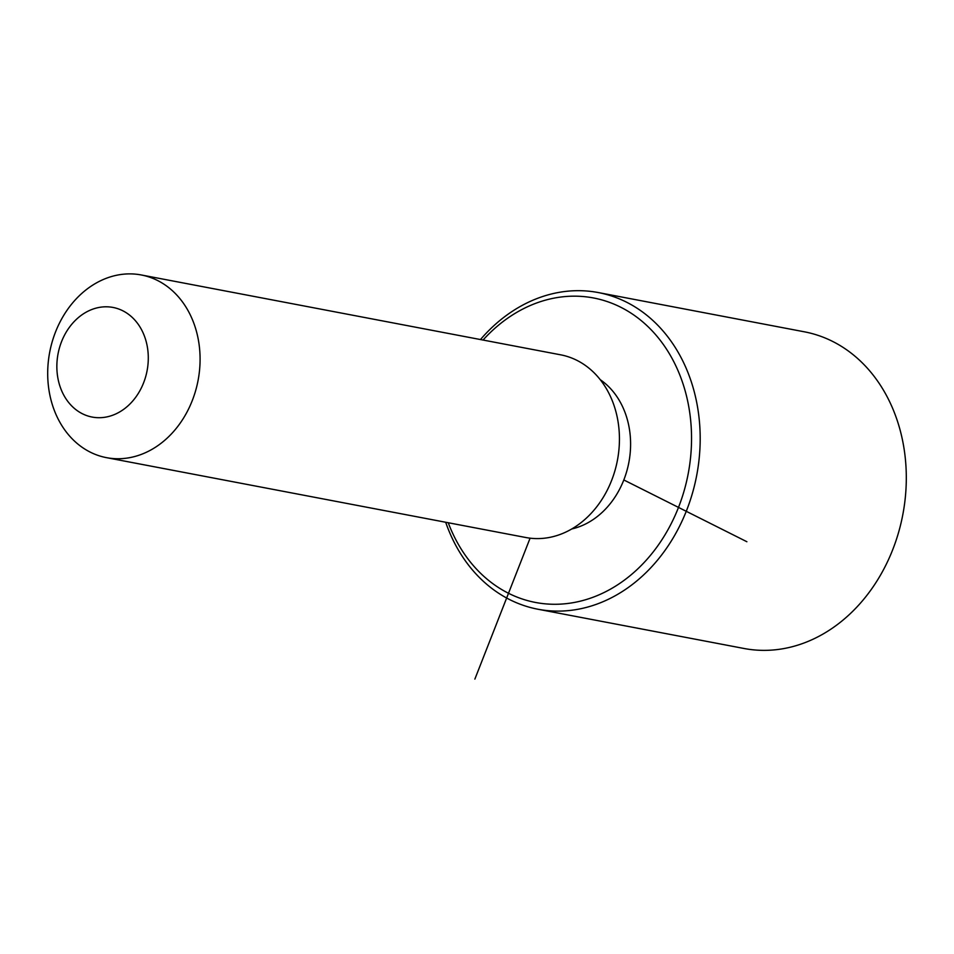 <?xml version="1.0" encoding="UTF-8"?>
<svg xmlns="http://www.w3.org/2000/svg" width="954" height="954" viewBox="0 0 954 954"><rect width="100%" height="100%" fill="white"/><g stroke="black" fill="none" stroke-linecap="round" stroke-linejoin="round"><path stroke-width="1.43" d="M600.233 379.68A80.589 65.444 100.8 0 1 618.55 399.201A80.589 65.444 100.8 0 1 571.804 528.945M141.287 274.967L560.63 354.816A92.991 75.521 100.8 0 1 605.54 387.288A92.991 75.521 100.8 0 1 606.386 491.847A92.991 75.521 100.8 0 1 525.845 537.519L106.502 457.658A92.991 75.521 100.8 0 1 61.593 425.186A92.991 75.521 100.8 0 1 60.734 320.639A92.991 75.521 100.8 0 1 141.287 274.967A92.991 75.521 100.8 0 1 186.185 307.438A92.991 75.521 100.8 0 1 187.044 411.985A92.991 75.521 100.8 0 1 106.502 457.658M139.952 326.924A55.797 45.315 100.8 0 1 128.897 405.009A55.797 45.315 100.8 0 1 65.194 397.579A55.797 45.315 100.8 0 1 76.248 319.495A55.797 45.315 100.8 0 1 139.952 326.924M483.046 340.041A154.989 125.856 100.8 0 1 668.384 352.098A154.989 125.856 100.8 0 1 637.677 568.989A154.989 125.856 100.8 0 1 460.734 548.347A154.989 125.856 100.8 0 1 448.249 522.744M480.482 339.552A161.19 130.901 100.8 0 1 598.265 292.556A161.19 130.901 100.8 0 1 676.1 348.854A161.19 130.901 100.8 0 1 677.578 530.078A161.19 130.901 100.8 0 1 537.961 609.236A161.19 130.901 100.8 0 1 460.138 552.95A161.19 130.901 100.8 0 1 445.685 522.255M598.265 292.556L804.389 331.813A161.19 130.901 100.8 0 1 882.211 388.099A161.19 130.901 100.8 0 1 883.702 569.323A161.19 130.901 100.8 0 1 744.084 648.493L537.961 609.236M530.09 538.175L474.865 679.105M623.809 479.957L746.875 541.729"/></g></svg>
